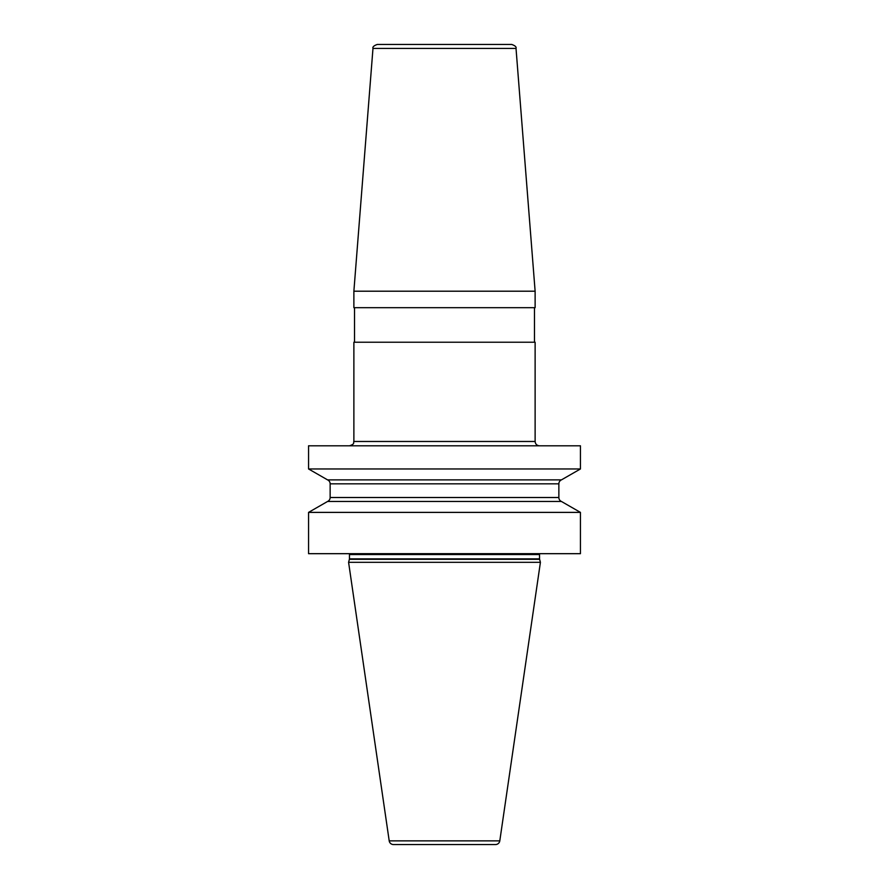 <?xml version="1.0" encoding="UTF-8"?>
<svg xmlns="http://www.w3.org/2000/svg" width="889" height="889" viewBox="0 0 889 889"><rect width="100%" height="100%" fill="white"/><g stroke="black" fill="none" stroke-linecap="round" stroke-linejoin="round"><path stroke-width="1.33" d="M308.561 512.386L580.439 512.386L580.439 553.68L308.561 553.68L308.561 512.386L327.574 501.463A4.312 4.312 0 0 0 330.141 497.518L330.141 483.827A4.312 4.312 0 0 0 327.574 479.882L308.561 468.97L580.439 468.97L580.439 445.8L308.561 445.8L308.561 468.97M580.439 512.386L561.426 501.463L327.574 501.463M539.612 559.314L349.388 559.314L348.588 562.315L540.412 562.315L539.612 559.314A1.722 1.722 0 0 1 539.545 558.87L539.545 554.547A1.722 1.722 0 0 1 539.779 553.68M349.388 559.314A1.722 1.722 0 0 0 349.455 558.87L349.455 554.547A1.722 1.722 0 0 0 349.221 553.68M348.588 562.315L389.204 840.861A4.312 4.312 0 0 0 393.483 844.55L495.517 844.55A4.312 4.312 0 0 0 499.796 840.861L389.204 840.861M540.412 562.315L499.796 840.861M561.426 501.463A4.312 4.312 0 0 1 558.859 497.518L558.859 483.827A4.312 4.312 0 0 1 561.426 479.882L327.574 479.882M561.426 479.882L580.439 468.97M535.122 291.203L353.878 291.203L353.878 307.694L535.122 307.694L535.122 291.203L516.02 48.428L372.98 48.428L353.878 291.203M353.878 441.477L353.878 342.221L535.122 342.221L535.122 441.477L353.878 441.477C353.044 442.755 355.456 443.744 349.555 445.8M372.98 48.428C372.413 46.995 373.847 45.661 377.28 44.45L511.72 44.45C515.153 45.661 516.587 46.995 516.02 48.428M539.545 554.547L349.455 554.547M539.545 558.87L349.455 558.87M558.859 483.827L330.141 483.827M558.859 497.518L330.141 497.518M535.122 441.477C535.378 444.1 536.823 445.533 539.445 445.8M534.478 342.221L534.478 307.694M354.522 342.221L354.522 307.694"/></g></svg>
